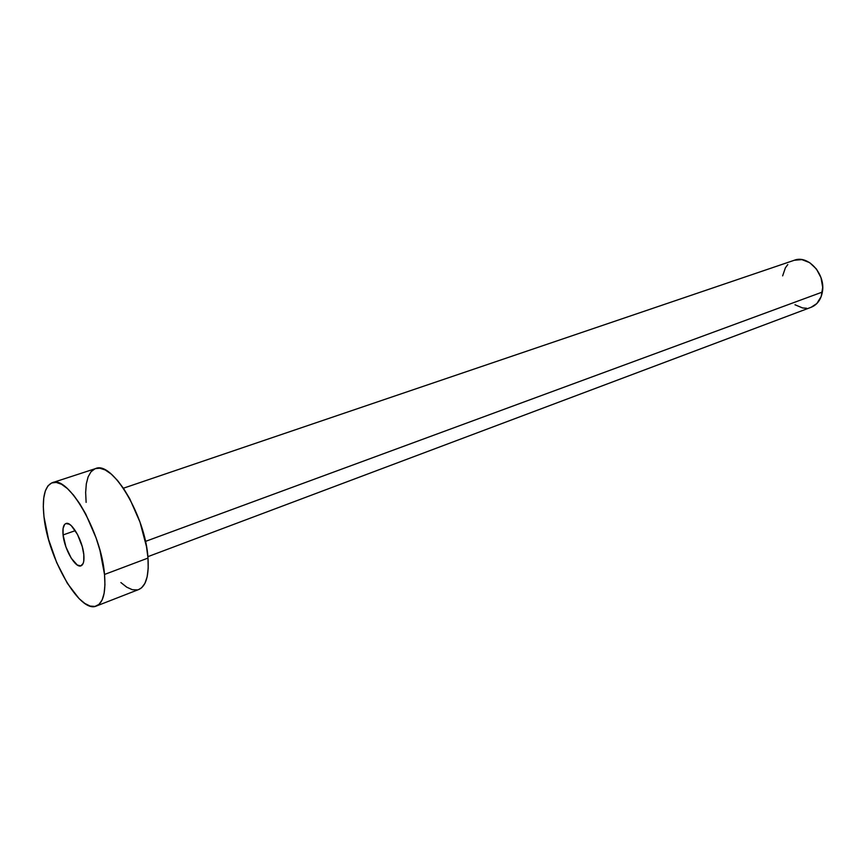 <?xml version="1.0" encoding="UTF-8"?>
<svg xmlns="http://www.w3.org/2000/svg" width="866" height="866" viewBox="0 0 866 866"><rect width="100%" height="100%" fill="white"/><g stroke="black" fill="none" stroke-linecap="round" stroke-linejoin="round"><path stroke-width="1.3" d="M63.077 534.939C62.46 528.476 63.402 524.677 65.903 523.562C71.337 520.823 82.66 540.384 83.818 554.716L82.27 546.673L77.496 534.419L71.337 525.738L69.345 524.201L65.924 523.551L64.614 524.45L63.066 528.487L63.077 534.939L65.924 546.944L71.239 558.213L77.312 565.043L80.765 565.888L83.125 563.506L83.764 561.19L83.818 554.716C84.37 561.016 83.439 564.719 81.025 565.812C75.504 568.529 64.344 549.196 63.077 534.939L75.288 530.641L63.077 534.939M147.869 556.665L811.161 307.268C817.179 304.8 820.914 299.723 822.354 292.059L145.466 541.402L822.354 292.059C825.893 274.446 808.173 254.604 794.338 260.244L801.873 259.616L809.699 262.669L816.443 269.034L821.011 277.715L822.7 287.35L821.228 296.421L816.876 303.511L811.106 307.289M104.515 574.461C105.933 592.376 103.227 602.898 96.397 606.016C80.018 613.929 47.955 558.083 43.982 516.721C41.969 497.42 44.74 486.086 52.285 482.719C67.916 474.72 101.452 532.449 104.515 574.461L147.989 558.083L104.515 574.461L104.938 584.756L104.115 593.372L102.112 599.997L99.016 604.381L94.979 606.427L90.172 606.092L84.792 603.429L79.055 598.59L67.342 583.305L56.68 562.575L48.518 539.312L43.982 516.721L43.311 506.664L43.755 497.95L45.335 490.914L47.998 485.826L51.679 482.936L56.258 482.405L61.562 484.289L67.396 488.576L73.534 495.125L79.726 503.709L85.723 513.993L96.083 537.916L100.001 550.538L104.515 574.461M96.494 605.983L138.82 589.486C146.008 586.228 149.071 575.76 147.989 558.083C145.715 516.656 112.082 460.376 95.563 468.593L52.285 482.719M86.124 502.367L85.647 492.451L86.319 483.823L88.126 476.83L91.027 471.754L94.935 468.82M95.52 468.603L99.72 468.192L105.208 469.946L111.205 474.059L117.462 480.403L123.73 488.738L129.748 498.773L140.011 522.166L146.506 546.695L147.989 558.083L148.194 568.248L147.155 576.788L144.914 583.381L141.58 587.808L138.733 589.519M137.326 589.919L132.325 589.703L126.772 587.202L120.894 582.558M782.648 275.875L785.397 267.81L787.8 264.541M806.56 308.231L802.641 307.971L794.977 304.767M123.383 488.218L794.338 260.244"/></g></svg>
